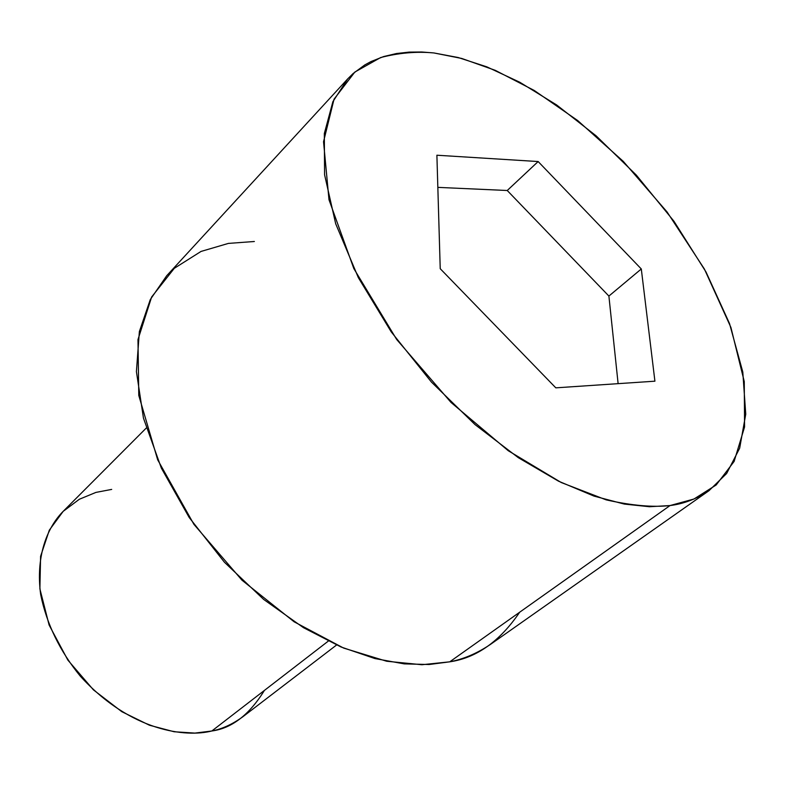 <?xml version="1.0" encoding="UTF-8"?>
<svg xmlns="http://www.w3.org/2000/svg" width="785" height="785" viewBox="0 0 785 785"><rect width="100%" height="100%" fill="white"/><g stroke="black" fill="none" stroke-linecap="round" stroke-linejoin="round"><path stroke-width="1.18" d="M264.408 690.417C249.316 714.811 231.791 728.343 211.832 730.992C222.116 729.01 232.429 724.28 242.771 716.823L336.52 645.034M328.218 641.168L211.832 730.992L328.218 641.168M347.696 78.883L353.142 73.515L364.848 64.9L371.001 61.554L383.639 56.559L396.464 53.527L409.23 52.104L421.741 51.996L433.889 52.948C416.639 51.31 398.898 52.84 380.656 57.54L354.84 72.053L334.037 99.195L323.538 141.722L328.984 199.694L353.839 268.588L396.69 339.503L451.041 402.469L508.258 450.727L561.246 482.53L606.206 499.878C631.748 505.589 653.022 507.473 670.027 505.56L649.48 506.727L624.31 504.078L594.029 496.11L558.508 481.176L518.326 457.684L475.043 424.606L431.446 382.079L391.254 331.908L358.333 277.625L335.695 223.784L324.578 174.731L324.323 133.568L332.889 101.677L347.696 78.883L166.695 275.741L150.298 299.556L139.367 331.564L136.413 371.609L143.459 418.14L161.347 468.115L189.195 517.501L224.461 562.266L263.691 599.455L303.452 627.666L341.073 647.007L374.926 658.566L404.285 663.884L429.11 664.512L449.746 661.824C463.523 659.174 477.025 653.414 490.252 644.544L708.992 490.694C696.629 498.917 683.637 503.872 670.027 505.56L449.746 661.824L670.027 505.56L693.969 499.015L716.185 484.973L734.122 461.433L744.572 426.962L744.259 381.569L730.923 327.463L704.4 269.049L667.093 211.979L623.3 161.396L577.721 120.566L534.232 90.461L495.247 70.326L461.776 58.463L433.889 52.948L458.175 57.521L486.788 66.833L519.758 82.229L556.634 104.954L596.188 135.883L636.292 175.065L674.001 221.311L706.029 272.022L729.52 323.557L742.796 372.021L745.75 414.205L739.666 448.196L726.645 473.492L708.992 490.694M440.228 268.705L436.892 155.224L538.147 161.543L641.296 268.97L654.916 381.186L555.809 387.839L440.228 268.705L555.809 387.839L654.916 381.186L641.296 268.97L538.147 161.543L436.892 155.224L440.228 268.705M519.68 612.212C499.819 641.394 476.505 657.928 449.746 661.824L421.898 664.728L386.662 661.245L343.653 648.086L294.139 621.808L241.986 580.203L193.905 524.331L157.667 459.794L138.778 395.424L137.974 339.581L151.623 297.015L174.299 268.313L201.029 251.435L228.386 243.409L254.369 241.495M146.206 428.1L62.82 511.712C46.747 528.099 35.61 557.095 40.663 594.49C46.58 623.839 59.797 651.079 80.325 676.199C131.085 731.905 186.222 737.547 211.832 730.992L194.896 733.092L174.093 731.748L149.425 725.212L121.793 711.671L93.425 689.858L67.873 660.106L49.102 624.997L39.888 588.887L40.594 556.28L49.327 530.16L63.163 511.369L79.354 499.25L95.917 492.411L111.686 489.408M437.834 187.37L507.238 190.5L538.147 161.543L507.238 190.5L608.895 296.063L641.296 268.97L608.895 296.063L618.119 383.659L608.895 296.063L507.238 190.5L437.834 187.37"/></g></svg>
